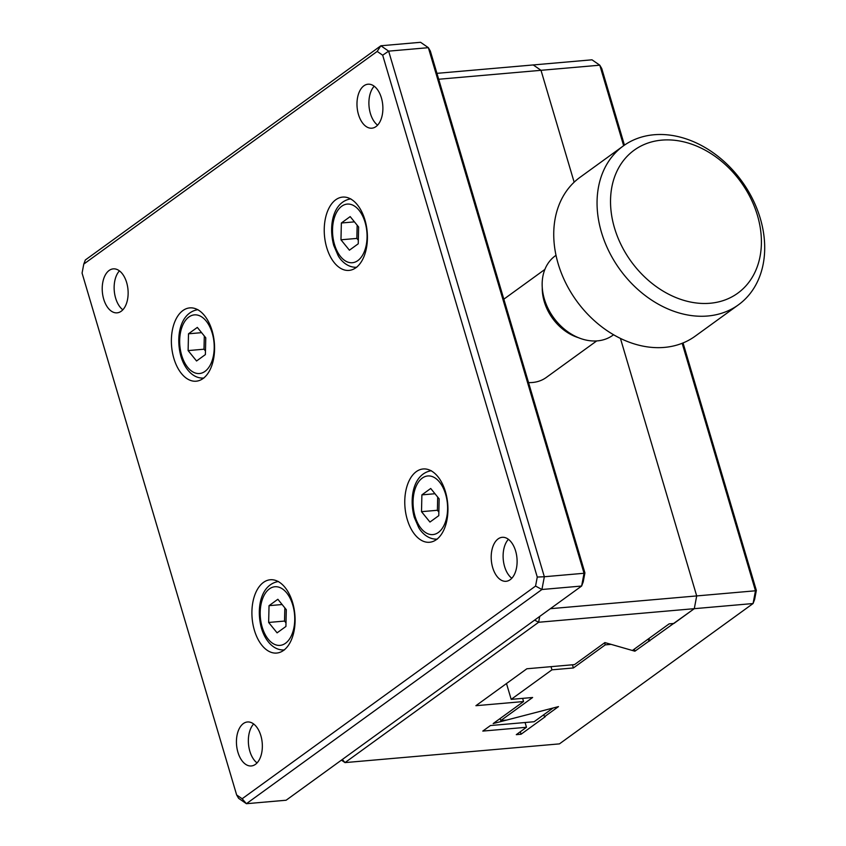 <?xml version="1.0" encoding="UTF-8"?>
<svg xmlns="http://www.w3.org/2000/svg" width="846" height="846" viewBox="0 0 846 846"><rect width="100%" height="100%" fill="white"/><g stroke="black" fill="none" stroke-linecap="round" stroke-linejoin="round"><path stroke-width="1.27" d="M292.61 602.563A36.79 21.436 -95 0 0 270.297 579.764A36.79 21.436 -95 0 0 254.392 630.259A36.79 21.436 -95 0 0 276.705 653.059A36.79 21.436 -95 0 0 292.61 602.563M212.082 330.691A36.79 21.436 -95 0 0 189.768 307.891A36.79 21.436 -95 0 0 173.864 358.397A36.79 21.436 -95 0 0 196.177 381.197A36.79 21.436 -95 0 0 212.082 330.691M445.461 491.769A36.79 21.436 -95 0 0 423.159 468.97A36.79 21.436 -95 0 0 407.254 519.465A36.79 21.436 -95 0 0 429.557 542.265A36.79 21.436 -95 0 0 445.461 491.769M364.933 219.907A36.79 21.436 -95 0 0 342.63 197.097A36.79 21.436 -95 0 0 326.725 247.603A36.79 21.436 -95 0 0 349.028 270.403A36.79 21.436 -95 0 0 364.933 219.907M119.434 270.868A22.07 12.859 -95 0 0 115.627 298.12A22.07 12.859 -95 0 0 122.839 309.805M126.646 282.543A22.07 12.859 -95 0 0 113.258 268.869A22.07 12.859 -95 0 0 103.709 299.167A22.07 12.859 -95 0 0 117.097 312.84A22.07 12.859 -95 0 0 126.646 282.543M374.196 86.207A22.07 12.859 -95 0 0 370.389 113.47A22.07 12.859 -95 0 0 377.591 125.145M381.398 97.893A22.07 12.859 -95 0 0 368.021 84.209A22.07 12.859 -95 0 0 358.471 114.506A22.07 12.859 -95 0 0 371.859 128.19A22.07 12.859 -95 0 0 381.398 97.893M508.414 539.314A22.07 12.859 -95 0 0 504.597 566.577A22.07 12.859 -95 0 0 511.809 578.252M515.616 551A22.07 12.859 -95 0 0 502.228 537.316A22.07 12.859 -95 0 0 492.689 567.613A22.07 12.859 -95 0 0 506.077 581.297A22.07 12.859 -95 0 0 515.616 551M253.652 723.975A22.07 12.859 -95 0 0 249.845 751.237A22.07 12.859 -95 0 0 257.047 762.912M260.854 735.65A22.07 12.859 -95 0 0 247.476 721.976A22.07 12.859 -95 0 0 237.927 752.274A22.07 12.859 -95 0 0 251.315 765.958A22.07 12.859 -95 0 0 260.854 735.65M420.578 42.3L428.351 47.672L584.047 573.271L584.914 572.901L430.339 51.046L428.351 47.672L388.642 51.141L380.869 45.769L377.179 51.416L382.688 55.212L388.642 51.141L544.338 576.739L537.263 577.057L535.56 586.077L541.926 589.503L544.338 576.739L584.047 573.271L581.636 586.035L286.117 800.231L246.408 803.7L242.146 798.751L236.647 794.954L82.073 273.099L83.775 264.079L85.351 259.965L380.869 45.769L420.578 42.3M584.914 572.901L583.211 581.921L581.636 586.035L541.926 589.503L246.408 803.7L238.625 798.328L236.647 794.954M83.775 264.079L377.179 51.416M382.688 55.212L537.263 577.057M535.56 586.077L242.146 798.751M613.583 334.741L612.853 335.27A49.047 37.626 -125.9 0 1 597.488 340.864A49.047 37.626 -125.9 0 1 548.145 308.631A49.047 37.626 -125.9 0 1 555.283 255.83L556.002 255.312M738.452 304.814L695.137 336.211A98.104 75.262 -125.9 0 1 664.406 347.399A98.104 75.262 -125.9 0 1 565.72 282.934A98.104 75.262 -125.9 0 1 579.986 177.343L623.301 145.946A98.104 75.262 -125.9 0 1 654.032 134.757A98.104 75.262 -125.9 0 1 752.718 199.222A98.104 75.262 -125.9 0 1 738.452 304.814A98.104 75.262 -125.9 0 1 707.721 316.002A98.104 75.262 -125.9 0 1 609.035 251.537A98.104 75.262 -125.9 0 1 623.301 145.946M661.805 140.129A88.291 67.733 -125.9 0 1 757.445 215.444A88.291 67.733 -125.9 0 1 710.132 303.249A88.291 67.733 -125.9 0 1 614.492 227.934A88.291 67.733 -125.9 0 1 661.805 140.129M578.516 337.713A44.151 33.872 -125.9 0 1 544.253 301.631A44.151 33.872 -125.9 0 1 542.265 287.714M528.549 382.593A44.151 33.872 54.1 0 0 546.283 377.464L596.694 340.927M520.311 731.737L521.051 734.243L516.293 734.656L526.476 727.274L482.802 731.081L490.447 725.54L534.122 721.733L553.03 708.028L493.176 723.563L523.558 701.535L475.907 705.701L526.857 668.774L574.508 664.607L604.901 642.579L632.406 650.489L669.144 623.862L673.913 623.449L694.291 608.676L538.627 622.265L534.619 620.118M525.07 722.516L526.476 727.274M522.627 698.373L523.558 701.535M438.693 79.249L541.006 70.313L574.148 182.186L541.006 70.313L599.782 65.184L601.76 68.558L624.443 145.142M623.639 145.702L599.782 65.184L591.999 59.812L533.234 64.941L541.006 70.313L533.234 64.941L436.938 73.348M682.162 343.286L755.478 590.783L696.702 595.922L620.425 338.389L696.702 595.922L694.291 608.676L753.067 603.536L755.478 590.783L756.345 590.413L754.643 599.423L753.067 603.536L559.449 743.877L345.009 762.606L538.627 622.265L539.737 616.406M543.851 714.68L544.464 716.763L545.258 716.699L521.051 734.243M342.323 759.486L345.009 762.606L341.435 760.142M544.464 716.763L558.476 706.611L506.638 720.073L500.779 720.581L532.631 697.495L511.185 699.367L551.941 669.831L573.387 667.959L605.239 644.874L611.087 644.356L634.902 651.209L694.291 608.676L696.702 595.922L550.365 608.697M511.185 699.367L506.49 683.536M551.941 669.831L551.01 666.659M756.345 590.413L683.039 342.937M500.779 720.581L500.166 718.497M573.387 667.959L572.446 664.787M604.615 642.791L605.239 644.874M634.902 651.209L634.288 649.125M648.914 641.057L648.3 638.973M649.707 640.993L648.967 638.487M285.99 622.878L284.531 621.07L284.838 607.862M286.297 609.67L277.858 599.275L269.039 605.673L268.647 622.455L277.086 632.85L285.916 626.463L286.297 609.67M268.647 622.455L284.531 621.07M282.12 604.53L269.039 605.673M205.462 351.005L204.002 349.208L204.309 335.999M205.768 337.797L197.33 327.402L188.499 333.8L188.119 350.593L196.558 360.988L205.388 354.59L205.768 337.797M188.119 350.593L204.002 349.208M201.591 332.658L188.499 333.8M358.323 240.211L356.853 238.413L357.16 225.205M358.619 227.003L350.181 216.608L341.361 223.006L340.97 239.799L349.409 250.194L358.239 243.796L358.619 227.003M340.97 239.799L356.853 238.413M354.453 221.864L341.361 223.006M438.852 512.084L437.393 510.275L437.689 497.067M439.159 498.876L430.72 488.48L421.89 494.878L421.509 511.671L429.948 522.056L438.767 515.669L439.159 498.876M421.509 511.671L437.393 510.275M434.981 493.736L421.89 494.878M262.186 627.14A29.43 17.153 85 0 1 269.419 588.879A29.43 17.153 85 0 1 292.758 604.985A29.43 17.153 85 0 1 285.525 643.246A29.43 17.153 85 0 1 262.186 627.14M181.657 355.278A29.43 17.153 85 0 1 188.891 317.007A29.43 17.153 85 0 1 212.23 333.123A29.43 17.153 85 0 1 204.996 371.383A29.43 17.153 85 0 1 181.657 355.278M334.508 244.483A29.43 17.153 85 0 1 341.742 206.223A29.43 17.153 85 0 1 365.081 222.329A29.43 17.153 85 0 1 357.847 260.589A29.43 17.153 85 0 1 334.508 244.483M415.048 516.346A29.43 17.153 85 0 1 422.281 478.085A29.43 17.153 85 0 1 445.609 494.191A29.43 17.153 85 0 1 438.387 532.451A29.43 17.153 85 0 1 415.048 516.346M544.877 269.43L503.835 299.177M278.461 581.509C260.42 584.501 256.105 608.961 261.456 628.187C263.529 635.135 266.691 640.644 270.953 644.715C275.045 648.522 279.54 650.257 284.436 649.918M197.932 309.647C179.891 312.639 175.566 337.089 180.928 356.325C183 363.272 186.162 368.782 190.424 372.853C194.517 376.65 199.011 378.384 203.907 378.056M350.783 198.852C332.742 201.845 328.428 226.294 333.779 245.53L338.104 255.545C340.198 259.659 347.029 267.812 356.758 267.262M431.312 470.714C413.271 473.707 408.956 498.167 414.307 517.392L418.633 527.407C420.737 531.521 427.558 539.674 437.287 539.124"/></g></svg>

